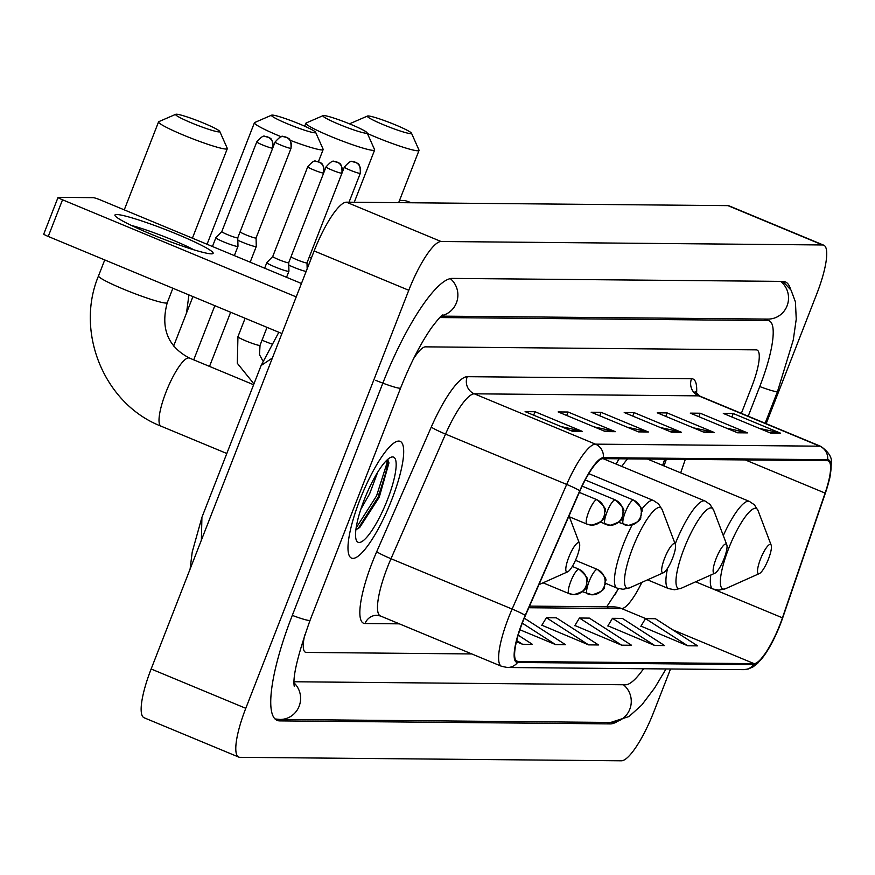 <?xml version="1.0" encoding="UTF-8"?>
<svg xmlns="http://www.w3.org/2000/svg" width="875" height="875" viewBox="0 0 875 875"><rect width="100%" height="100%" fill="white"/><g stroke="black" fill="none" stroke-linecap="round" stroke-linejoin="round"><path stroke-width="1.31" d="M619.117 458.795A69.825 16.297 112.6 0 0 616.087 464.056M662.638 465.358L664.748 459.211M614.655 595.405A52.697 12.305 112.6 0 0 618.297 588.558M391.694 499.877A63.241 14.766 112.6 0 0 400.105 441.339A63.241 14.766 112.6 0 0 359.986 499.592A63.241 14.766 112.6 0 0 351.575 558.13A63.241 14.766 112.6 0 0 391.694 499.877A63.241 14.766 112.6 0 0 400.105 441.339A63.241 14.766 112.6 0 0 359.986 499.592A63.241 14.766 112.6 0 0 351.575 558.13A63.241 14.766 112.6 0 0 391.694 499.877M779.942 624.619A42.164 9.844 -67.4 0 1 754.13 663.644L517.945 661.5A42.164 9.844 -67.4 0 1 517.016 661.314A42.164 9.844 -67.4 0 1 525.427 615.497L579.983 490.875A42.164 9.844 -67.4 0 1 602.995 458.642L827.291 460.677A42.164 9.844 -67.4 0 1 828.22 460.863A42.164 9.844 -67.4 0 1 825.103 493.095L782.436 617.827A42.164 9.844 -67.4 0 1 779.942 624.619M780.216 624.63A43.214 10.084 112.6 0 0 782.764 617.663L825.431 492.931A43.214 10.084 112.6 0 0 829.128 480.32A43.214 10.084 112.6 0 0 827.673 459.703L603.378 457.669A43.214 10.084 112.6 0 0 579.786 490.7L525.23 615.322A43.214 10.084 112.6 0 0 517.562 662.473L753.747 664.617A43.214 10.084 112.6 0 0 767.627 650.377A43.214 10.084 112.6 0 0 780.216 624.63M640.97 626.117L687.706 645.772L697.616 645.87L655.408 618.712L645.498 618.614L640.861 626.314M607.939 625.822L654.675 645.477L664.584 645.564L622.377 618.406L612.467 618.319L607.83 626.008M574.908 625.516L621.644 645.181L631.553 645.269L589.345 618.111L579.436 618.023L574.788 625.713M541.877 625.22L588.612 644.875L598.522 644.962L556.303 617.805L546.394 617.717L541.756 625.406M304.719 634.944A39.528 9.231 112.6 0 0 305.495 652.269A39.528 9.231 112.6 0 0 306.359 652.433L471.789 653.942L306.359 652.433A39.528 9.231 112.6 0 1 305.495 652.269A39.528 9.231 112.6 0 1 304.719 634.944M741.355 413.35L751.778 386.619A39.528 9.231 112.6 0 0 757.028 350.022A39.528 9.231 112.6 0 0 756.164 349.858L425.502 346.85A39.528 9.231 112.6 0 0 413.547 358.695A39.528 9.231 112.6 0 1 425.502 346.85L756.164 349.858A39.528 9.231 112.6 0 1 757.028 350.022A39.528 9.231 112.6 0 1 751.778 386.619L741.355 413.35M605.467 431.594L558.141 411.928L568.05 412.016L615.377 431.681L605.467 431.594M572.436 431.287L525.109 411.633L535.019 411.72L582.345 431.386L572.436 431.287M704.561 432.491L657.245 412.825L667.155 412.923L714.47 432.578L704.561 432.491M737.592 432.797L690.277 413.131L700.186 413.219L747.502 432.884L737.592 432.797M770.634 433.092L723.308 413.427L733.217 413.514L780.544 433.18L770.634 433.092M638.498 431.889L591.172 412.234L601.081 412.322L648.408 431.987L638.498 431.889M671.53 432.195L624.214 412.53L634.123 412.617L681.439 432.283L671.53 432.195M516.436 641.747L522.539 644.273L532.448 644.372L518.186 635.184M519.903 629.759L555.57 644.58L565.48 644.667L524.289 618.166M634.123 412.617L632.767 416.084M660.231 427.503L679.744 431.747A10.544 10.205 90.5 0 1 681.439 432.283M601.081 412.322L599.736 415.789M627.2 427.197L646.702 431.452A10.544 10.205 90.5 0 1 648.408 431.987M733.217 413.514L731.872 416.981M759.336 428.4L778.838 432.644A10.544 10.205 90.5 0 1 780.544 433.18M700.186 413.219L698.83 416.686M726.305 428.094L745.806 432.348A10.544 10.205 90.5 0 1 747.502 432.884M667.155 412.923L665.798 416.391M693.263 427.798L712.775 432.042A10.544 10.205 90.5 0 1 714.47 432.578M535.019 411.72L533.673 415.188M561.137 426.595L580.639 430.85A10.544 10.205 90.5 0 1 582.345 431.386M568.05 412.016L566.705 415.483M594.169 426.902L613.67 431.145A10.544 10.205 90.5 0 1 615.377 431.681M588.612 644.875L546.394 617.717M621.644 645.181L579.436 618.023M654.675 645.477L612.467 618.319M687.706 645.772L645.498 618.614M555.57 644.58L522.288 623.153M522.539 644.273L516.731 640.533M294.066 681.68A71.148 16.603 112.6 0 0 294.919 681.767L625.581 684.775A71.148 16.603 112.6 0 0 643.562 668.741M748.202 416.194L759.708 386.684A71.148 16.603 112.6 0 0 769.169 320.83A71.148 16.603 112.6 0 0 767.605 320.523L439.775 317.548M766.172 423.664L816.736 293.978A52.697 12.305 112.6 0 0 823.747 245.197A52.697 12.305 112.6 0 0 822.588 244.967L441.055 241.5A52.697 12.305 112.6 0 0 408.778 290.27L245.787 708.312A52.697 12.305 112.6 0 0 238.777 757.094A52.697 12.305 112.6 0 0 239.936 757.323L621.469 760.791A52.697 12.305 112.6 0 0 653.745 712.02L670.523 668.992M823.747 245.197L729.105 205.866A52.697 12.305 112.6 0 0 727.945 205.636L346.413 202.18A52.697 12.305 112.6 0 0 314.136 250.95L151.145 668.992A52.697 12.305 112.6 0 0 144.145 717.773L238.777 757.094M790.562 289.352A113.302 26.447 112.6 0 0 785.345 281.892A113.302 26.447 112.6 0 0 782.852 281.4L452.189 278.403A113.302 26.447 112.6 0 0 382.802 383.261L292.25 615.508A113.302 26.447 112.6 0 0 277.178 720.398A113.302 26.447 112.6 0 0 279.672 720.891L610.334 723.888A113.302 26.447 112.6 0 0 616.809 721.831M662.67 465.369L664.781 459.211M615.103 594.661A52.697 12.305 112.6 0 0 618.33 588.569M272.398 357.995L261.111 365.52L201.917 517.333L201.37 540.181M411.217 202.759A6.584 0.602 21.3 0 0 404.13 200.484L399.525 200.441M368.123 115.948A23.712 2.166 21.3 0 0 367.489 116.036A23.712 2.166 21.3 0 0 385.033 125.388A23.712 2.166 21.3 0 0 410.714 133.645A23.712 2.166 21.3 0 0 411.491 133.197A23.712 2.166 21.3 0 0 391.803 123.408A23.712 2.166 21.3 0 0 368.123 115.948M411.491 133.197L418.994 150.073A36.892 3.38 -158.7 0 1 419.027 150.423A36.892 3.38 -158.7 0 1 417.78 150.784A36.892 3.38 -158.7 0 1 367.413 133.503M350.492 124.25A36.892 3.38 -158.7 0 1 350.284 123.627A36.892 3.38 -158.7 0 1 350.547 123.386L367.489 116.036M760.517 559.005A15.805 3.686 112.6 0 0 759.413 573.552A15.805 3.686 112.6 0 0 768.447 559.07A15.805 3.686 112.6 0 0 771.192 545.202A15.805 3.686 112.6 0 0 760.517 559.005M627.638 458.872A47.425 11.069 112.6 0 0 621.819 466.441M323.728 115.544A23.712 2.166 21.3 0 0 323.094 115.631A23.712 2.166 21.3 0 0 340.627 124.983A23.712 2.166 21.3 0 0 366.319 133.241A23.712 2.166 21.3 0 0 367.095 132.792A23.712 2.166 21.3 0 0 347.408 123.003A23.712 2.166 21.3 0 0 323.728 115.544M367.095 132.792L374.598 149.68A36.892 3.38 -158.7 0 1 374.631 150.019A36.892 3.38 -158.7 0 1 373.384 150.38A36.892 3.38 -158.7 0 1 334.983 138.162A36.892 3.38 -158.7 0 1 305.889 123.222A36.892 3.38 -158.7 0 1 306.152 122.992L323.094 115.631M716.122 558.6A15.805 3.686 112.6 0 0 715.017 573.147A15.805 3.686 112.6 0 0 724.052 558.677A15.805 3.686 112.6 0 0 726.797 544.808A15.805 3.686 112.6 0 0 716.122 558.6M272.267 115.084A23.712 2.166 21.3 0 0 271.633 115.161A23.712 2.166 21.3 0 0 289.166 124.513A23.712 2.166 21.3 0 0 314.847 132.781A23.712 2.166 21.3 0 0 315.634 132.322A23.712 2.166 21.3 0 0 295.936 122.533A23.712 2.166 21.3 0 0 272.267 115.084M315.634 132.322L323.127 149.209A36.892 3.38 -158.7 0 1 323.159 149.548A36.892 3.38 -158.7 0 1 321.912 149.92A36.892 3.38 -158.7 0 1 290.106 140.273M281.269 136.784A36.892 3.38 -158.7 0 1 254.428 122.752A36.892 3.38 -158.7 0 1 254.68 122.522L271.633 115.161M664.661 558.13A15.805 3.686 112.6 0 0 663.556 572.677A15.805 3.686 112.6 0 0 672.591 558.206A15.805 3.686 112.6 0 0 675.325 544.337A15.805 3.686 112.6 0 0 664.661 558.13M176.4 114.209A23.712 2.166 21.3 0 0 175.766 114.297A23.712 2.166 21.3 0 0 193.309 123.648A23.712 2.166 21.3 0 0 218.991 131.906A23.712 2.166 21.3 0 0 219.767 131.447A23.712 2.166 21.3 0 0 200.08 121.669A23.712 2.166 21.3 0 0 176.4 114.209M219.767 131.447L227.27 148.334A36.892 3.38 -158.7 0 1 227.303 148.684A36.892 3.38 -158.7 0 1 226.056 149.045A36.892 3.38 -158.7 0 1 187.655 136.828A36.892 3.38 -158.7 0 1 158.561 121.888A36.892 3.38 -158.7 0 1 158.823 121.647L175.766 114.297M568.794 557.266A15.805 3.686 112.6 0 0 567.689 571.812A15.805 3.686 112.6 0 0 576.723 557.331A15.805 3.686 112.6 0 0 579.469 543.462A15.805 3.686 112.6 0 0 568.794 557.266M237.825 240.209A11.856 1.083 21.3 0 0 242.255 242.178A11.856 1.083 21.3 0 0 255.872 246.63A11.856 1.083 21.3 0 0 256.266 246.509A11.856 1.083 21.3 0 0 256.277 246.466L256.069 237.967A8.564 0.787 21.3 0 1 256.058 237.978A8.564 0.787 21.3 0 1 255.773 238.066A8.564 0.787 21.3 0 1 245.941 234.85A8.564 0.787 21.3 0 1 240.1 231.809M223.945 242.014A11.856 1.083 21.3 0 0 237.573 246.466A11.856 1.083 21.3 0 0 237.967 246.345A11.856 1.083 21.3 0 0 237.978 246.302L237.77 237.803A8.564 0.787 21.3 0 1 237.759 237.814A8.564 0.787 21.3 0 1 237.475 237.902A8.564 0.787 21.3 0 1 227.631 234.686A8.564 0.787 21.3 0 1 221.802 231.591L215.895 237.694A11.856 1.083 21.3 0 0 215.873 237.727A11.856 1.083 21.3 0 0 223.945 242.014M221.823 231.569A8.564 0.787 21.3 0 0 221.802 231.591L256.78 141.87A8.564 0.787 21.3 0 0 263.539 145.348A8.564 0.787 21.3 0 0 272.453 148.181A8.564 0.787 21.3 0 0 272.738 148.094C273.098 135.887 268.614 138.578 268.789 137.43L264.841 136.423A8.564 8.291 -89.5 0 1 267.859 137.036A8.564 8.291 90.5 0 1 272.453 148.181M309.345 256.867A8.564 0.787 21.3 0 0 311.325 258.158M307.07 265.267A11.856 1.083 21.3 0 0 308.328 265.858M288.772 265.103A11.856 1.083 21.3 0 0 293.202 267.061A11.856 1.083 21.3 0 0 306.141 271.447M291.047 256.703A8.564 0.787 21.3 0 0 296.887 259.744A8.564 0.787 21.3 0 0 306.72 262.959A8.564 0.787 21.3 0 0 307.005 262.872A8.564 0.787 21.3 0 0 307.016 262.839M264.644 268.198L266.82 262.62A11.856 1.083 21.3 0 0 266.82 262.62A11.856 1.083 21.3 0 0 274.892 266.897A11.856 1.083 21.3 0 0 288.914 271.239A11.856 1.083 21.3 0 0 288.925 271.195L288.717 262.686A8.564 0.787 21.3 0 1 288.706 262.708A8.564 0.787 21.3 0 1 288.422 262.784A8.564 0.787 21.3 0 1 278.578 259.569A8.564 0.787 21.3 0 1 272.748 256.484A8.564 0.787 21.3 0 1 272.77 256.452M116.714 214.517A52.697 4.823 -158.7 0 1 175.416 233.538A52.697 4.823 -158.7 0 1 212.22 253.794A52.697 4.823 -158.7 0 1 211.345 253.838A52.697 4.823 -158.7 0 1 160.398 237.934A52.697 4.823 -158.7 0 1 115.281 215.994A52.697 4.823 -158.7 0 1 116.714 214.517M193.911 249.823A42.164 3.861 21.3 0 0 131.436 225.466M301.448 283.489L100.855 200.134A6.584 0.602 21.3 0 0 93.286 197.662L58.264 197.345A6.584 0.602 21.3 0 0 58.045 197.411A6.584 0.602 21.3 0 0 62.53 199.795L48.234 236.458L281.925 333.561M296.22 296.898L62.53 199.795M48.234 236.458A6.584 0.602 -158.7 0 1 43.75 234.084L58.045 197.411M377.748 472.095L369.633 493.795L360.806 509.316M387.406 499.844A46.112 10.762 112.6 0 0 390.633 457.406A46.112 10.762 112.6 0 0 364.284 499.625A46.112 10.762 112.6 0 0 356.278 540.083A46.112 10.762 112.6 0 0 387.406 499.844M355.884 529.758L359.712 527.494L379.269 497.186L388.927 463.039L387.472 459.572M386.827 460.173L387.002 463.028L376.6 495.775L356.136 527.975M388.872 462.503L378.481 496.552L358.006 528.763M754.13 663.644L672.58 629.759M645.783 618.625L621.633 608.584A42.164 9.844 112.6 0 0 641.867 582.378M399.361 623.842L365.039 623.525A13.18 12.753 90.5 0 1 376.983 615.267L380.472 615.989A52.697 12.305 112.6 0 1 387.483 567.208A52.697 12.305 112.6 0 1 390.994 558.72A13.18 1.028 23.6 0 1 376.731 551.655L431.287 427.033A65.877 15.378 -67.4 0 1 467.239 376.677L691.545 378.711A65.877 15.378 -67.4 0 1 696.533 393.837M365.039 623.525A65.877 15.378 -67.4 0 1 372.345 562.264A65.877 15.378 -67.4 0 1 376.731 551.655M607.895 607.622A65.877 15.378 -67.4 0 1 607.283 608.453M603.378 457.669A13.18 12.753 -89.5 0 0 595.448 444.15L819.755 446.184A13.18 12.753 90.5 0 1 827.673 459.703M579.786 490.7A13.18 1.028 -156.4 0 0 566.683 484.433A52.697 12.305 -67.4 0 1 595.448 444.15L474.305 393.816A52.697 12.305 112.6 0 0 445.539 434.098L390.994 558.72L512.127 609.055L566.683 484.433L445.539 434.098A13.18 1.028 23.6 0 1 431.287 427.033M691.545 378.711A13.18 12.753 90.5 0 0 698.611 395.85L819.755 446.184A52.697 12.305 -67.4 0 1 820.914 446.414L699.77 396.08A52.697 12.305 112.6 0 0 698.611 395.85L474.305 393.816A13.18 12.753 90.5 0 1 467.239 376.677M525.23 615.322A13.18 1.028 -156.4 0 0 512.127 609.055A52.697 12.305 -67.4 0 0 501.616 666.334L507.413 667.505L743.608 669.648A13.18 12.753 -89.5 0 0 753.747 664.617M517.562 662.473A13.18 12.753 90.5 0 1 507.413 667.505M517.945 661.5L516.228 660.789M528.817 607.742L621.633 608.584A23.712 22.958 90.5 0 0 613.266 606.878L529.539 606.112M782.436 617.827L713.825 589.323M825.103 493.095L745.303 459.933M680.695 472.861L685.3 459.397M670.25 431.659L679.744 431.747M703.281 431.966L712.775 432.042M736.323 432.261L745.806 432.348M769.355 432.556L778.838 432.644M637.219 431.364L646.702 431.452M604.188 431.058L613.67 431.145M571.156 430.762L580.639 430.85M666.028 668.948L654.697 687.903L641.703 705.097L628.983 716.527L610.673 722.455L280.011 719.458A21.077 20.409 -89.5 0 0 299.13 706.245A21.077 20.409 -89.5 0 0 294.044 682.894M292.294 615.387A21.077 1.925 21.3 0 0 309.367 620.473A21.077 1.925 21.3 0 0 310.078 620.266L400.619 388.019C410.539 363.081 420.941 342.847 431.823 327.327C443.756 311.806 441.875 316.323 442.706 314.956M375.703 380.319A21.077 1.925 21.3 0 0 399.908 388.227A21.077 1.925 21.3 0 0 400.619 388.019M450.286 278.6A21.077 20.409 90.5 0 1 456.4 302.881A21.077 20.409 90.5 0 1 441.864 315.591M780.675 281.389A21.077 20.409 90.5 0 1 787.052 305.878A21.077 20.409 90.5 0 1 767.933 319.091L441.241 316.127M782.819 281.4L791.033 290.106L795.43 301.897L796.239 319.189L793.264 340.036L777.525 391.442A21.077 1.925 -158.7 0 1 776.814 391.65A21.077 1.925 -158.7 0 1 759.752 386.564M610.673 722.455A21.077 20.409 -89.5 0 0 629.792 709.242A21.077 20.409 -89.5 0 0 623.416 684.753M151.145 668.992L245.787 708.312M314.136 250.95L408.778 290.27M346.413 202.18L441.055 241.5M727.945 205.636L822.588 244.967M280.011 719.458L275.056 718.955L279.672 720.891M606.812 722.422L610.334 723.888M764.083 319.058L767.605 320.523M647.456 459.047L749.394 501.408L754.392 504.798L758.045 510.562A43.575 10.172 112.6 0 0 728.634 548.581A43.575 10.172 112.6 0 0 725.583 588.678L759.413 573.552M710.806 575.028A47.425 11.069 112.6 0 0 712.994 589.006L718.922 590.155L725.583 588.678M749.394 501.408A47.425 11.069 112.6 0 0 723.297 535.577M603.061 458.642L704.998 501.003L709.997 504.394L713.65 510.158A43.575 10.172 112.6 0 0 684.239 548.177A43.575 10.172 112.6 0 0 681.188 588.273L715.017 573.147M667.559 568.291A47.425 11.069 112.6 0 0 668.598 588.602L674.527 589.761L681.188 588.273M704.998 501.003A47.425 11.069 112.6 0 0 675.194 543.966M588.788 473.638L653.527 500.533L658.536 503.923L662.178 509.688A43.575 10.172 112.6 0 0 632.767 547.717A43.575 10.172 112.6 0 0 629.716 587.803L663.556 572.677M632.166 524.956A47.425 11.069 112.6 0 0 623.438 544.228A47.425 11.069 112.6 0 0 617.127 588.131L623.066 589.291L629.716 587.803M653.527 500.533A47.425 11.069 112.6 0 0 641.506 509.622M166.009 303.056A36.892 3.38 21.3 0 0 167.256 302.695C160.42 328.245 167.814 346.708 189.427 358.061A36.892 8.608 -67.4 0 0 188.617 357.908A36.892 8.608 -67.4 0 0 166.02 392.044A36.892 8.608 -67.4 0 0 161.109 426.202C104.464 404.272 74.823 332.478 98.514 275.898A36.892 3.38 21.3 0 0 127.608 290.839A36.892 3.38 21.3 0 0 166.009 303.056M587.606 593.841A13.18 12.753 -89.5 0 0 604.209 586.523A13.18 12.753 90.5 0 0 597.144 569.384A13.18 3.073 112.6 0 0 589.072 581.58A13.18 3.073 112.6 0 0 587.322 593.775A13.18 3.073 112.6 0 0 587.606 593.841M597.702 569.636A13.18 3.073 112.6 0 0 597.428 569.45A13.18 3.073 112.6 0 0 597.144 569.384M290.752 148.345A8.564 0.787 21.3 0 0 291.047 148.258C291.408 136.052 286.923 138.742 287.088 137.594L283.139 136.588A8.564 8.291 -89.5 0 1 286.158 137.211A8.564 8.291 90.5 0 1 290.752 148.345A8.564 0.787 21.3 0 1 281.838 145.512A8.564 0.787 21.3 0 1 275.089 142.045L272.923 147.591M275.373 141.958A8.564 0.787 21.3 0 0 275.089 142.045C279.409 137.189 282.1 135.373 283.139 136.588M569.308 593.666A13.18 12.753 -89.5 0 0 585.911 586.359A13.18 12.753 90.5 0 0 578.845 569.22A13.18 3.073 112.6 0 0 570.773 581.416A13.18 3.073 112.6 0 0 569.023 593.611A13.18 3.073 112.6 0 0 569.308 593.666M579.403 569.472A13.18 3.073 112.6 0 0 579.13 569.286A13.18 3.073 112.6 0 0 578.845 569.22M257.075 141.794A8.564 0.787 21.3 0 0 256.78 141.87C261.111 137.025 263.791 135.209 264.841 136.423M359.997 173.403A8.564 0.787 21.3 0 0 360.292 173.316C360.653 161.109 356.169 163.8 356.333 162.652L352.384 161.645A8.564 8.291 -89.5 0 1 355.403 162.258A8.564 8.291 90.5 0 1 359.997 173.403A8.564 0.787 21.3 0 1 351.083 170.559A8.564 0.787 21.3 0 1 344.334 167.092L342.169 172.648M623.831 524.486A13.18 12.753 -89.5 0 0 640.423 517.18A13.18 12.753 90.5 0 0 633.358 500.041A13.18 3.073 112.6 0 0 625.297 512.236A13.18 3.073 112.6 0 0 623.536 524.431A13.18 3.073 112.6 0 0 623.831 524.486M633.927 500.292A13.18 3.073 112.6 0 0 633.653 500.106A13.18 3.073 112.6 0 0 633.358 500.041M344.619 167.016A8.564 0.787 21.3 0 0 344.334 167.092C348.655 162.247 351.345 160.431 352.384 161.645M341.698 173.239A8.564 0.787 21.3 0 0 341.983 173.152C342.355 160.945 337.859 163.636 338.034 162.488L334.086 161.481A8.564 8.291 -89.5 0 1 337.105 162.094A8.564 8.291 90.5 0 1 341.698 173.239A8.564 0.787 21.3 0 1 332.784 170.395A8.564 0.787 21.3 0 1 326.036 166.928L323.87 172.484M605.533 524.322A13.18 12.753 -89.5 0 0 622.125 517.016A13.18 12.753 90.5 0 0 615.059 499.877A13.18 3.073 112.6 0 0 606.988 512.072A13.18 3.073 112.6 0 0 605.238 524.267A13.18 3.073 112.6 0 0 605.533 524.322M615.617 500.128A13.18 3.073 112.6 0 0 615.355 499.931A13.18 3.073 112.6 0 0 615.059 499.877M262.041 340.167A11.856 1.083 21.3 0 0 264.316 341.141A11.856 1.083 21.3 0 0 271.48 343.864M326.32 166.841A8.564 0.787 21.3 0 0 326.036 166.928C330.356 162.083 333.047 160.267 334.086 161.481M323.4 173.064A8.564 0.787 21.3 0 0 323.684 172.987C324.045 160.77 319.561 163.472 319.736 162.312L315.788 161.306A8.564 8.291 -89.5 0 1 318.806 161.93A8.564 8.291 90.5 0 1 323.4 173.064A8.564 0.787 21.3 0 1 314.486 170.231A8.564 0.787 21.3 0 1 307.727 166.764L272.748 256.484M587.234 524.158A13.18 12.753 -89.5 0 0 603.827 516.852A13.18 12.753 90.5 0 0 596.761 499.712A13.18 3.073 112.6 0 0 588.689 511.908A13.18 3.073 112.6 0 0 586.939 524.103A13.18 3.073 112.6 0 0 587.234 524.158M597.319 499.964A13.18 3.073 112.6 0 0 597.045 499.767A13.18 3.073 112.6 0 0 596.761 499.712M238.175 336.58A11.856 1.083 21.3 0 0 237.945 336.689A11.856 1.083 21.3 0 0 246.017 340.977A11.856 1.083 21.3 0 0 259.798 345.417A11.856 1.083 21.3 0 0 260.039 345.308L267.028 327.37M308.022 166.677A8.564 0.787 21.3 0 0 307.727 166.764C312.058 161.919 314.738 160.092 315.788 161.306M378.405 495.436A52.697 12.305 112.6 0 0 388.095 460.13M829.128 480.32C829.992 478.264 830.692 472.872 831.25 464.166C832.595 458.248 829.15 452.331 820.914 446.414M767.627 650.377L757.739 663.217L753.047 666.892L748.223 669.025L743.608 669.648M501.616 666.334L380.472 615.989M699.77 396.08L695.133 391.65M664.048 465.948L666.356 459.222M618.538 588.634L606.692 606.812M777.525 391.442L765.133 423.237M294.284 686.47C292.48 677.097 297.741 655.025 310.078 620.266M764.925 319.058L769.169 320.83M261.122 365.509L278.83 332.281M201.917 517.355L192.216 552.027L190.094 569.089M695.658 581.798L712.994 589.006M771.192 545.202L758.045 510.562M398.661 202.65L419.027 150.423M304.719 126.23L305.889 123.222M647.522 579.841L668.598 588.602M726.797 544.808L713.65 510.158M354.266 202.245L374.631 150.019M207.047 244.267L254.428 122.752M605.445 583.275L617.127 588.131M675.325 544.337L662.178 509.688M318.413 161.744L323.159 149.548M186.495 313.086L188.934 294.919M98.514 275.898L104.738 259.941M124.261 209.869L158.561 121.888M226.811 453.502L161.109 426.202M567.689 571.812L538.923 584.675M579.469 543.462L569.013 515.922M167.256 302.695L172.878 288.258M192.402 238.186L227.303 148.684M253.619 384.738L189.427 358.061M582.334 591.708L592.255 594.792C609.569 589.542 602.678 585.845 605.27 584.303C603.094 579.775 611.942 582.542 597.428 569.45L575.477 560.328M209.519 366.417L230.639 312.255M250.162 262.183L256.266 246.509M291.047 148.258L256.058 237.978M543.058 582.827L569.023 593.611L573.956 594.617C591.27 589.378 584.38 585.681 586.972 584.139C584.795 579.611 593.633 582.378 579.13 569.286L572.316 566.442M173.633 346.073L192.927 296.581M212.45 246.509L215.873 237.727M193.714 359.855L214.834 305.681M234.358 255.609L237.967 246.345M272.738 148.094L237.759 237.814M618.559 522.364L628.48 525.438C645.783 520.198 638.892 516.502 641.495 514.959C639.308 510.431 648.156 513.198 633.653 500.106L585.211 479.97M360.292 173.316L349.027 202.202M600.261 522.2L610.181 525.273C627.484 520.034 620.594 516.327 623.197 514.795C621.009 510.267 629.858 513.034 615.355 499.931L582.138 486.139M341.983 173.152L307.005 262.872L307.158 268.833M569.341 516.786L586.939 524.103L591.872 525.109C609.186 519.87 602.295 516.163 604.887 514.631C602.711 510.092 611.559 512.87 597.056 499.767L579.316 492.395M262.938 361.025L259.492 354.692L260.039 345.308M286.552 277.298L288.914 271.239M245.12 318.27L237.945 336.689L237.311 363.267L253.947 383.917M272.759 256.473L266.842 262.588M323.684 172.987L288.706 262.708"/></g></svg>
